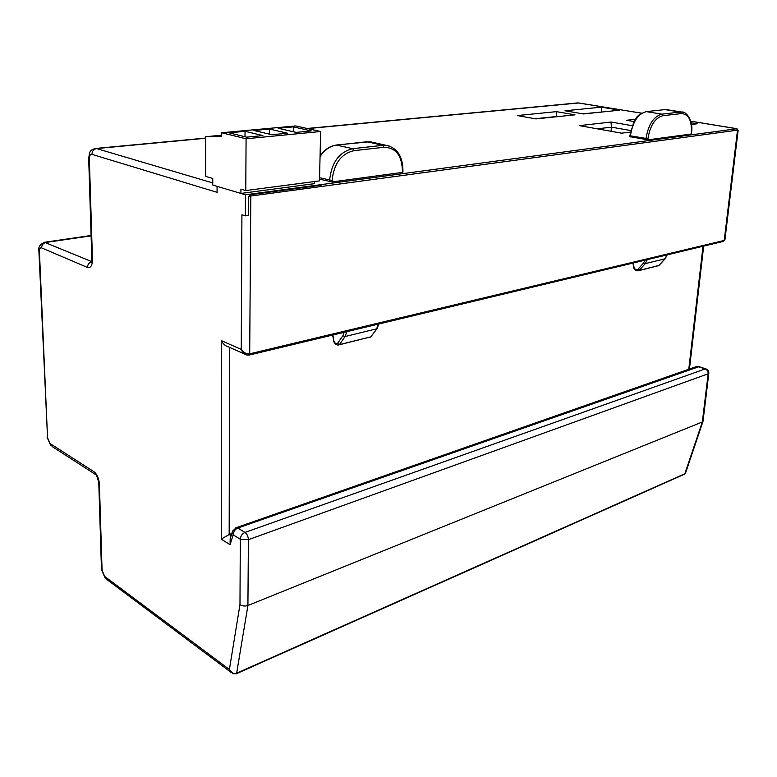 <?xml version="1.0" encoding="UTF-8"?>
<svg xmlns="http://www.w3.org/2000/svg" width="777" height="777" viewBox="0 0 777 777"><rect width="100%" height="100%" fill="white"/><g stroke="black" fill="none" stroke-linecap="round" stroke-linejoin="round"><path stroke-width="1.17" d="M736.984 128.71L245.454 194.794L217.074 186.334L217.074 192.337L91.929 154.351C90.268 154.176 89.413 155.662 89.345 158.829L92.463 259.654C92.327 265.627 90.656 268.23 87.471 267.463L41.599 247.882C40.171 247.552 39.452 248.805 39.433 251.622L47.543 437.694L50.019 443.492L94.046 471.785C97.135 474.31 98.922 478.418 99.407 484.11L102.069 570.279L104.71 576.466L229.39 669.502L232.886 673.708L236.227 673.805L236.645 673.222C233.964 674.203 231.546 672.96 229.39 669.502L239.976 604.545C242.298 606.138 244.949 606.448 247.921 605.497L236.645 673.222L684.848 473.756L702.34 421.969L247.921 605.497L248.387 539.675L240.307 539.248L233.149 534.829L232.508 531.157L236.295 527.67L237.82 528.039C234.994 529.341 233.44 531.604 233.149 534.829L230.099 544.726L221.251 539.151L229.166 534.498L231.109 535.703M245.454 194.794L245.328 215.851L241.919 214.773L241.249 349.417C242.298 352.302 244.172 354.176 246.901 355.06L248.611 355.05M635.489 119.269L626.495 120.289L634.09 121.571M691.433 124.485L697.183 123.776L691.122 122.776M632.206 125.689L611.052 122.038L579.438 125.631L621.571 133.178L630.39 132.08M319.532 179.157L332.051 181.935L402.884 172.329M630.05 136.655L647.843 139.86L691.394 133.994M556.439 111.645L517.317 115.559L535.916 118.9L574.97 114.831L556.439 111.645L556.614 116.501L535.042 118.745M583.517 113.947L619.667 110.179L601.252 107.168L565.005 110.79L583.517 113.947M601.553 112.063L582.653 113.801M601.252 107.168L601.573 111.83L602.437 111.975M611.052 122.038L611.431 127.156L597.27 128.827M611.052 131.294L611.431 127.156L630.72 130.546M556.594 116.754L557.488 116.657M245.328 215.851L248.407 215.394L248.523 196.562L250.524 194.697L321.387 185.169L321.396 184.605M724.96 239.53L724.222 240.433L737.519 130.147L738.131 130.361M690.724 121.173L736.81 128.681L738.14 130.303L724.941 239.675L723.523 241.365M232.226 532.08L230.138 538.879L230.099 544.726M231.76 533.585L229.166 534.498L229.565 347.348M221.251 539.151L221.26 340.588C223.135 343.997 225.32 345.988 227.807 346.571L244.716 354.098M248.523 196.562L250.806 196.037L249.699 353.826C246.979 354.429 244.163 352.952 241.249 349.417L221.26 340.588M699.009 366.676L237.82 528.039L244.998 532.42L705.195 368.939L698.047 366.637L695.92 366.754M703.039 421.221L702.34 421.969L708.148 373.805L248.387 539.675C248.193 536.412 247.067 533.993 244.998 532.42C242.171 533.731 240.608 536.013 240.307 539.248L239.976 604.545M702.991 421.416L685.586 472.931L684.362 474.261L236.373 673.737M314.53 181.536L314.481 183.663L240.909 193.434L212.762 185.052L212.752 178.467L205.759 176.428L205.614 136.713L221.63 135.217M205.614 136.713L221.63 136.461L221.63 132.75L295.765 125.932L320.639 131.507L319.493 180.886L245.775 190.569L240.928 189.141L240.909 193.434M221.63 132.75L246.076 138.772L320.639 131.507M246.688 137.16L228.924 132.818L245.046 131.323L262.888 135.596L246.688 137.16M287.519 133.226L271.843 134.732L253.962 130.497L269.57 129.06L287.519 133.226M296.192 132.391L278.205 128.263L293.327 126.865L311.363 130.924L296.192 132.391M246.076 138.772L245.775 190.569M245.008 136.752L245.046 131.323M269.512 134.178L269.57 129.06M293.24 131.711L293.327 126.865M205.623 138.257L96.562 148.572L212.762 182.935M641.54 113.199L578.787 102.962L307.682 128.603M250.524 194.697L250.806 196.037L737.519 130.147L736.567 128.7L690.743 121.222M402.942 170.95L402.369 172.572M402.428 171.183C402 155.555 395.862 147.581 383.993 147.271L353.817 150.689C341.113 153.788 333.867 163.724 332.09 180.487L332.051 181.935M332.09 180.487L319.57 177.719M329.565 181.818L329.603 180.361C331.488 162.529 339.199 151.971 352.729 148.689L382.906 145.318L367.006 141.754L336.888 145.008C330.351 145.872 324.747 149.689 320.066 156.459M336.392 145.066L352.729 148.689L353.817 150.689M373.902 142.579L366.53 141.812M383.993 147.271L382.906 145.318L385.955 145.27L390.627 146.465M691.297 132.789L691.161 134.091M691.277 132.993C691.967 120.532 688.694 114.064 681.458 113.588L662.917 115.686C655.06 117.881 650.077 125.553 647.96 138.724L647.843 139.86M647.96 138.724L630.429 135.829L630.322 136.956M645.901 139.773L646.008 138.627C648.261 124.611 653.564 116.453 661.926 114.141L680.477 112.063L664.908 109.606L646.289 111.616C637.898 113.889 632.614 121.96 630.429 135.829L629.885 135.616L633.634 122.436C637.431 118.094 633.847 116.589 646.105 111.597L661.926 114.141L662.917 115.686M645.755 111.684L664.422 109.654M664.908 109.606L666.248 109.576L664.908 109.606M667.462 109.771L683.119 112.247M681.458 113.588L680.477 112.063L681.817 112.034C686.334 111.15 693.676 121.202 691.511 132.916L691.394 134.013M579.273 102.991L577.35 102.953M95.309 148.475L96.562 148.572C93.667 149.165 92.123 151.097 91.929 154.351M89.345 158.829L88.695 158.187M88.695 158.498L91.812 258.799L92.463 259.654M87.471 267.463C87.616 264.559 88.996 262.665 91.608 261.771M44.493 242.288L91.647 261.577M91.103 235.839L45.921 242.443C43.191 243.133 41.754 244.94 41.599 247.882M39.433 251.622L38.908 250.884C38.131 246.969 40.122 244.085 44.852 242.23L91.094 235.48M38.918 251.272L47.543 437.694M50.019 443.492L52.35 446.688M99.407 484.11L96.435 475.077L94.046 471.785M98.796 483.449L101.447 568.803L102.069 570.279M104.71 576.466L106.682 579.36L230.74 672.105M235.82 527.826L696.474 366.559L698.669 366.569L705.827 368.871C707.925 369.629 708.925 371.085 708.818 373.251L708.148 373.805C708.216 371.455 707.235 369.833 705.195 368.939L706.167 368.978M688.781 369.25L703 246.28M249.116 355.079L723.368 241.404L724.222 240.433L249.699 353.826L248.97 355.118M344.094 332.313L342.851 335.8L337.529 343.424C335.703 344.094 334.401 342.919 333.634 339.899L332.925 334.984M332.595 335.072L333.634 339.899M342.851 335.8L345.114 336.499L339.423 344.619L338.403 345.017C335.781 345.056 334.081 343.337 333.284 339.85M338.927 344.891L370.804 336.859L339.423 344.619L337.529 343.424M346.843 331.653L345.114 336.499L376.592 328.856L378.36 324.096M378.787 323.99L377.107 328.516L370.804 336.859L377.166 328.37M370.24 337.14L371.377 336.431M647.27 259.644L645.279 263.617L664.995 258.828L666.996 254.914M638.597 270.687L658.818 265.569L665.229 258.372M644.978 260.188L643.541 263.053L645.279 263.617L639.102 270.445L659.051 265.423M633.731 266.696L633.537 262.937M643.541 263.053L637.762 269.464C635.877 270.105 634.624 269.221 634.003 266.841M633.032 263.053L633.469 266.793C634.081 269.57 635.615 270.911 638.053 270.823L639.102 270.445L637.762 269.464M638.053 270.823L636.839 270.746M402.884 172.397L402.942 171.018C402.836 156.226 397.173 147.649 385.955 145.27L370.056 141.725L336.703 144.988C330.244 145.814 324.708 149.417 320.075 155.798M629.778 136.742L629.885 135.635M307.119 128.477L577.845 102.904L641.608 113.16M205.623 138.063L95.707 148.446C88.85 150.408 89.909 151.933 88.685 158.197M91.832 259.227L91.628 262.199L92.395 261.878M50.787 445.639L47.047 437.189M52.399 446.697L94.843 474.057M105.254 578.282L101.476 569.551M708.818 373.251L703.02 421.319M685.586 472.931L684.508 474.193M703.671 246.124L689.442 369.017M667.181 254.866L665.238 258.673L658.964 265.501M658.925 265.53L658.265 265.821"/></g></svg>
